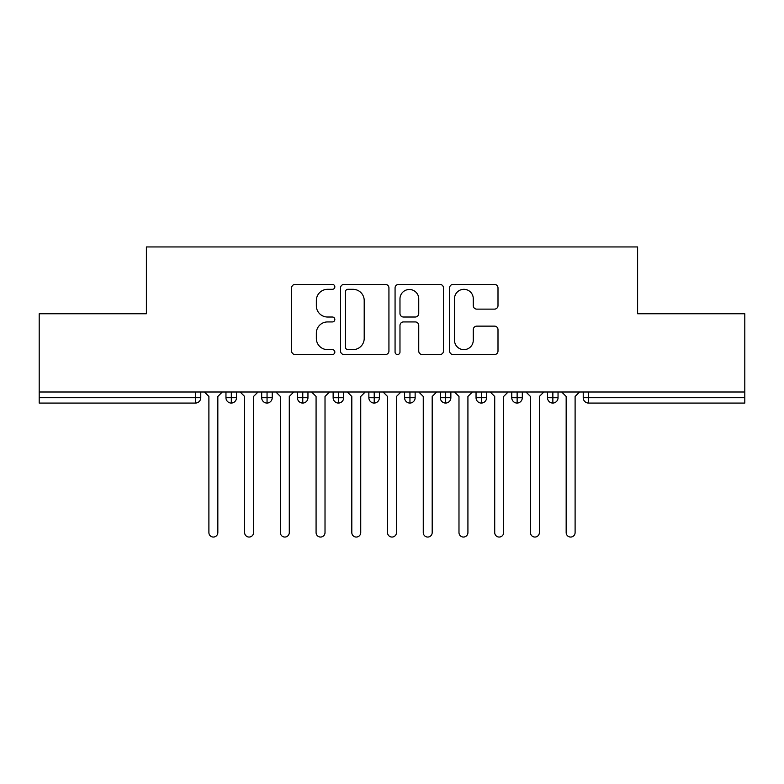 <?xml version="1.0" encoding="UTF-8"?>
<svg xmlns="http://www.w3.org/2000/svg" width="784" height="784" viewBox="0 0 784 784"><rect width="100%" height="100%" fill="white"/><g stroke="black" fill="none" stroke-linecap="round" stroke-linejoin="round"><path stroke-width="1.18" d="M334.837 286.866A2.45 2.45 0 0 0 332.387 284.406L295.127 284.406A3.508 3.508 0 0 0 291.619 287.914L291.619 351.036A3.508 3.508 0 0 0 295.127 354.544L332.387 354.544A2.45 2.45 0 0 0 334.837 352.085A2.45 2.45 0 0 0 332.387 349.635L327.565 349.635A11.221 11.221 0 0 1 316.344 338.414L316.344 333.151A11.221 11.221 0 0 1 327.565 321.93L332.387 321.93A2.45 2.45 0 0 0 334.837 319.47A2.45 2.45 0 0 0 332.387 317.02L327.565 317.02A11.221 11.221 0 0 1 316.344 305.799L316.344 300.537A11.221 11.221 0 0 1 327.565 289.316L332.387 289.316A2.45 2.45 0 0 0 334.837 286.866M494.488 309.131A3.508 3.508 0 0 0 497.997 305.623L497.997 287.914A3.508 3.508 0 0 0 494.488 284.406L453.103 284.406A3.508 3.508 0 0 0 449.595 287.914L449.595 351.036A3.508 3.508 0 0 0 453.103 354.544L494.488 354.544A3.508 3.508 0 0 0 497.997 351.036L497.997 329.643A3.508 3.508 0 0 0 494.488 326.134L476.78 326.134A3.508 3.508 0 0 0 473.271 329.643L473.271 340.256A9.379 9.379 0 0 1 463.893 349.635A9.379 9.379 0 0 1 454.504 340.256L454.504 298.694A9.379 9.379 0 0 1 463.893 289.316A9.379 9.379 0 0 1 473.271 298.694L473.271 305.623A3.508 3.508 0 0 0 476.78 309.131L494.488 309.131M39.2 392L744.8 392L744.8 313.757L637.617 313.757L637.617 246.95L146.383 246.95L146.383 313.757L39.2 313.757L39.2 397.713L195.412 397.713L195.412 392M388.933 287.914A3.508 3.508 0 0 0 385.424 284.406L344.049 284.406A3.508 3.508 0 0 0 340.54 287.914L340.54 351.036A3.508 3.508 0 0 0 344.049 354.544L385.424 354.544A3.508 3.508 0 0 0 388.933 351.036L388.933 287.914M398.576 284.406L439.951 284.406A3.508 3.508 0 0 1 443.46 287.914L443.46 351.036A3.508 3.508 0 0 1 439.951 354.544L422.243 354.544A3.508 3.508 0 0 1 418.744 351.036L418.744 325.438A3.508 3.508 0 0 0 415.236 321.93L403.486 321.93A3.508 3.508 0 0 0 399.977 325.438L399.977 352.085A2.45 2.45 0 0 1 397.527 354.544A2.45 2.45 0 0 1 395.067 352.085L395.067 287.914A3.508 3.508 0 0 1 398.576 284.406M200.773 392L200.773 397.713A5.361 5.361 0 0 1 195.412 403.074L39.2 403.074L39.2 397.713M744.8 392L744.8 403.074L588.588 403.074A5.361 5.361 0 0 1 583.227 397.713L583.227 392L583.227 397.713A5.361 5.361 0 0 0 588.588 403.074L588.588 397.713L744.8 397.713M231.319 403.074A5.361 5.361 0 0 1 225.959 397.713L225.959 392L225.959 397.713A5.361 5.361 0 0 0 231.319 403.074A5.361 5.361 0 0 0 236.503 397.723L236.503 392L236.503 397.713A5.361 5.361 0 0 1 231.319 403.074L231.319 397.713L236.503 397.713M231.319 392L231.319 397.713L225.959 397.713M195.412 403.074A5.361 5.361 0 0 0 200.773 397.713A5.361 5.361 0 0 1 195.412 403.074L195.412 397.713L200.773 397.713M267.05 392L267.05 397.713L261.689 397.713L261.689 392L261.689 397.713A5.361 5.361 0 0 0 267.05 403.074A5.361 5.361 0 0 0 272.224 397.723L272.224 392L272.224 397.713A5.361 5.361 0 0 1 267.05 403.074A5.361 5.361 0 0 1 261.689 397.713A5.361 5.361 0 0 0 267.05 403.074L267.05 397.713L272.224 397.713M302.771 392L302.771 397.713L297.41 397.713L297.41 392L297.41 397.713A5.361 5.361 0 0 0 302.771 403.074A5.361 5.361 0 0 0 307.955 397.723L307.955 392L307.955 397.713A5.361 5.361 0 0 1 302.771 403.074A5.361 5.361 0 0 1 297.41 397.713A5.361 5.361 0 0 0 302.771 403.074L302.771 397.713L307.955 397.713M338.502 392L338.502 403.074A5.361 5.361 0 0 1 333.141 397.713L333.141 392L333.141 397.713A5.361 5.361 0 0 0 338.502 403.074A5.361 5.361 0 0 0 343.676 397.723L343.676 392M374.223 392L374.223 403.074A5.361 5.361 0 0 1 368.862 397.713A5.361 5.361 0 0 0 374.223 403.074A5.361 5.361 0 0 1 368.862 397.713L368.862 392M379.407 392L379.407 397.713A5.361 5.361 0 0 1 374.223 403.074A5.361 5.361 0 0 0 379.407 397.723L368.862 397.713M409.954 392L409.954 397.713L404.593 397.713L404.593 392L404.593 397.713A5.361 5.361 0 0 0 409.954 403.074A5.361 5.361 0 0 0 415.138 397.723L415.138 392L415.138 397.713A5.361 5.361 0 0 1 409.954 403.074A5.361 5.361 0 0 1 404.593 397.713A5.361 5.361 0 0 0 409.954 403.074L409.954 397.713L415.138 397.713M445.675 403.074A5.361 5.361 0 0 1 440.324 397.713L440.324 392L440.324 397.713A5.361 5.361 0 0 0 445.675 403.074A5.361 5.361 0 0 0 450.859 397.723L450.859 392L450.859 397.713A5.361 5.361 0 0 1 445.675 403.074L445.675 397.713L450.859 397.713M481.405 392L481.405 397.713L476.045 397.713L476.045 392L476.045 397.713A5.361 5.361 0 0 0 481.405 403.074A5.361 5.361 0 0 0 486.59 397.723L486.59 392L486.59 397.713A5.361 5.361 0 0 1 481.405 403.074A5.361 5.361 0 0 1 476.045 397.713A5.361 5.361 0 0 0 481.405 403.074L481.405 397.713L486.59 397.713M517.136 392L517.136 403.074A5.361 5.361 0 0 1 511.776 397.713L511.776 392L511.776 397.713A5.361 5.361 0 0 0 517.136 403.074A5.361 5.361 0 0 0 522.311 397.723L522.311 392M552.857 392L552.857 403.074A5.361 5.361 0 0 1 547.497 397.713L547.497 392L547.497 397.713A5.361 5.361 0 0 0 552.857 403.074A5.361 5.361 0 0 0 558.041 397.723L558.041 392M445.675 392L445.675 397.713L440.324 397.713M347.9 289.316A2.45 2.45 0 0 0 345.45 291.775L345.45 347.175A2.45 2.45 0 0 0 347.9 349.635L352.986 349.635A11.221 11.221 0 0 0 364.207 338.414L364.207 300.537A11.221 11.221 0 0 0 352.986 289.316L347.9 289.316M418.744 298.871A9.379 9.379 0 0 0 409.356 289.492A9.379 9.379 0 0 0 399.977 298.871L399.977 313.512A3.508 3.508 0 0 0 403.486 317.02L415.236 317.02A3.508 3.508 0 0 0 418.744 313.512L418.744 298.871M204.438 392L208.897 396.469L208.897 532.581A4.469 4.469 0 0 0 213.366 537.05A4.469 4.469 0 0 0 217.834 532.581L217.834 396.469L222.303 392M240.159 392L244.628 396.469L244.628 532.581A4.469 4.469 0 0 0 249.096 537.05A4.469 4.469 0 0 0 253.555 532.581L253.555 396.469L258.024 392M275.89 392L280.358 396.469L280.358 532.581A4.469 4.469 0 0 0 284.817 537.05A4.469 4.469 0 0 0 289.286 532.581L289.286 396.469L293.755 392M311.611 392L316.079 396.469L316.079 532.581A4.469 4.469 0 0 0 320.548 537.05A4.469 4.469 0 0 0 325.017 532.581L325.017 396.469L329.476 392M347.341 392L351.81 396.469L351.81 532.581A4.469 4.469 0 0 0 356.269 537.05A4.469 4.469 0 0 0 360.738 532.581L360.738 396.469L365.207 392M383.072 392L387.531 396.469L387.531 532.581A4.469 4.469 0 0 0 392 537.05A4.469 4.469 0 0 0 396.469 532.581L396.469 396.469L400.928 392M418.793 392L423.262 396.469L423.262 532.581A4.469 4.469 0 0 0 427.731 537.05A4.469 4.469 0 0 0 432.19 532.581L432.19 396.469L436.659 392M454.524 392L458.983 396.469L458.983 532.581A4.469 4.469 0 0 0 463.452 537.05A4.469 4.469 0 0 0 467.921 532.581L467.921 396.469L472.389 392M490.245 392L494.714 396.469L494.714 532.581A4.469 4.469 0 0 0 499.183 537.05A4.469 4.469 0 0 0 503.642 532.581L503.642 396.469L508.11 392M525.976 392L530.445 396.469L530.445 532.581A4.469 4.469 0 0 0 534.904 537.05A4.469 4.469 0 0 0 539.372 532.581L539.372 396.469L543.841 392M561.697 392L566.166 396.469L566.166 532.581A4.469 4.469 0 0 0 570.634 537.05A4.469 4.469 0 0 0 575.103 532.581L575.103 396.469L579.562 392M588.588 392L588.588 397.713L583.227 397.713A5.361 5.361 0 0 0 588.588 403.074M333.141 397.713A5.361 5.361 0 0 0 338.502 403.074A5.361 5.361 0 0 0 343.676 397.723L333.141 397.713M511.776 397.713A5.361 5.361 0 0 0 517.136 403.074A5.361 5.361 0 0 0 522.311 397.723L511.776 397.713M547.497 397.713A5.361 5.361 0 0 0 552.857 403.074A5.361 5.361 0 0 0 558.041 397.723L547.497 397.713"/></g></svg>
